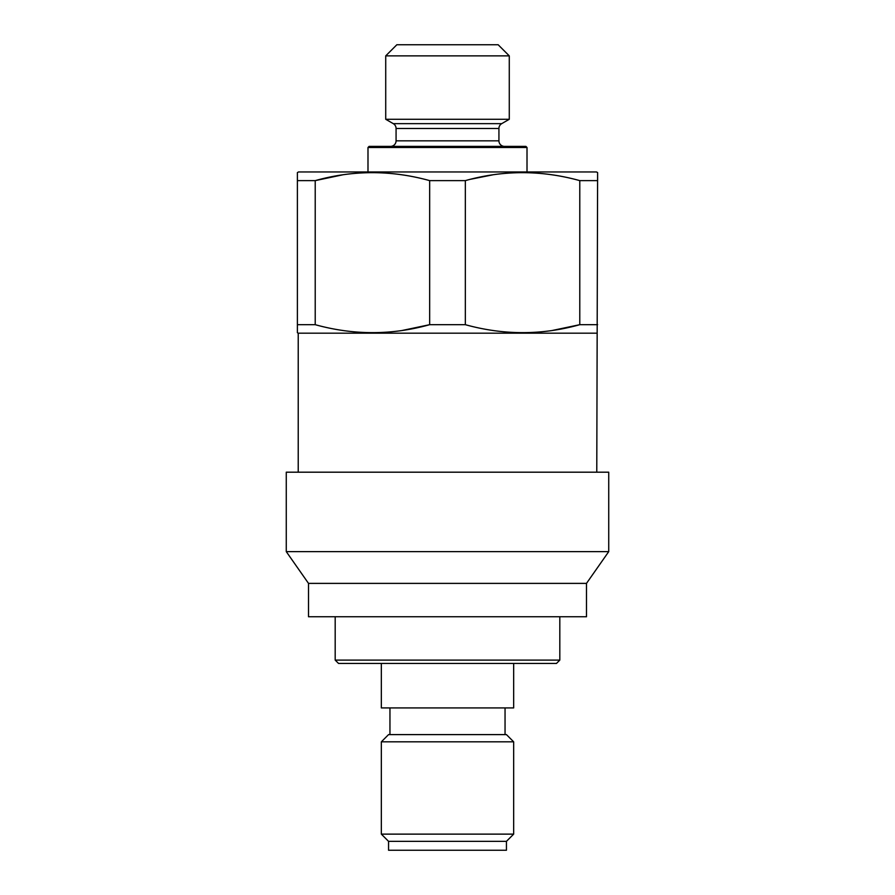 <?xml version="1.0" encoding="UTF-8"?>
<svg xmlns="http://www.w3.org/2000/svg" width="895" height="895" viewBox="0 0 895 895"><rect width="100%" height="100%" fill="white"/><g stroke="black" fill="none" stroke-linecap="round" stroke-linejoin="round"><path stroke-width="1.34" d="M596.775 472.191L597.614 172.601L597.614 180.622L579.781 180.622L579.781 324.684L597.614 324.684M298.225 472.191L298.225 333.186L596.775 333.186M527.01 171.963L527.01 147.496L367.99 147.496L367.99 171.963M367.99 147.496L369.109 146.377L525.891 146.377L527.01 147.496M393.297 123.655L501.703 123.655L509.277 119.281L385.723 119.281L393.297 123.655A5.56 5.56 0 0 1 396.071 128.466L396.071 140.828A5.56 5.56 0 0 1 390.511 146.377M396.071 140.828L498.929 140.828A5.56 5.56 0 0 0 504.489 146.377M498.929 140.828L498.929 128.466A5.56 5.56 0 0 1 501.703 123.655M509.277 119.281L509.277 55.87L385.723 55.87L385.723 119.281M385.723 55.87L396.843 44.75L498.157 44.75L509.277 55.87M552.439 330.445L579.781 324.684C541.844 335.289 503.695 335.289 465.333 324.684L465.333 180.622C503.27 170.016 541.419 170.016 579.781 180.622M597.614 172.601L596.506 171.963L298.494 171.963L297.386 172.601L297.386 180.622L315.219 180.622C353.156 170.016 391.305 170.016 429.667 180.622L429.667 324.684L465.333 324.684M402.325 330.445L429.667 324.684C391.73 335.289 353.581 335.289 315.219 324.684L315.219 180.622L342.561 174.861M297.386 180.622L297.386 324.684L315.219 324.684M297.386 324.684L297.386 332.705L298.225 333.186M429.667 180.622L465.333 180.622M553.468 175.017L550.481 174.581M492.675 174.861L470.848 179.201M403.354 175.017L400.367 174.581M341.532 330.289L344.519 330.736M491.646 330.289L494.633 330.736M608.734 472.191L286.266 472.191L286.266 551.622L608.734 551.622L608.734 472.191M608.734 551.622L586.493 583.383L308.506 583.383L286.266 551.622M308.506 583.383L308.506 616.744L586.493 616.744L586.493 583.383M506.436 841.356L388.564 841.356L388.564 850.25L506.436 850.25L506.436 841.356L513.663 834.129L381.337 834.129L381.337 741.832L513.663 741.832L506.436 734.605L388.564 734.605L381.337 741.832M559.811 660.107L335.189 660.107L338.534 663.441L556.466 663.441L559.811 660.107L559.811 616.744M381.337 663.441L381.337 707.923L513.663 707.923L513.663 663.441M396.071 128.466L498.929 128.466M388.564 841.356L381.337 834.129M335.189 660.107L335.189 616.744M389.951 734.605L389.951 707.923M505.048 734.605L505.048 707.923M513.663 834.129L513.663 741.832"/></g></svg>
